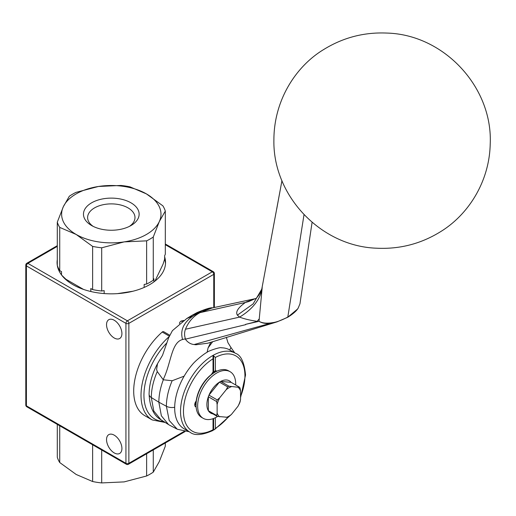 <?xml version="1.0" encoding="UTF-8"?>
<svg xmlns="http://www.w3.org/2000/svg" width="516" height="516" viewBox="0 0 516 516"><rect width="100%" height="100%" fill="white"/><g stroke="black" fill="none" stroke-linecap="round" stroke-linejoin="round"><path stroke-width="0.77" d="M169.08 336.677A53.819 31.076 120 0 0 152.162 419.921L144.841 415.696A53.819 31.076 -60 0 1 135.037 378.725A53.819 31.076 -60 0 1 162.224 332.04L169.312 336.129M182.2 321.571L181.284 321.042A2.07 1.193 120 0 0 179.458 323.545M181.284 321.042A53.819 31.076 -60 0 1 183.825 320.442M169.732 335.2L163.624 331.672A2.07 1.193 120 0 0 162.224 332.04M262.205 287.341L259.026 321.287C262.257 323.203 266.869 323.648 272.854 322.623C276.679 322.126 281.665 320.268 287.805 317.056L304.014 214.695M259.103 319.049L256.691 321.81M256.704 321.836L259.026 321.287C262.612 323.513 267.172 324.048 272.712 322.893L277.028 321.868L287.58 317.353A0.826 0.477 60 0 0 287.638 317.327A0.826 0.477 60 0 1 287.638 317.327C292.991 314.025 296.5 310.961 298.158 308.149L299.957 303.782L312.09 222.325M257.413 321.358C250.183 320.339 244.249 318.92 239.605 317.108A102.987 54.664 -175.7 0 0 261.644 290.702M277.008 321.868L287.644 317.327A0.826 0.477 60 0 0 287.805 317.056C293.462 313.464 296.932 310.432 298.229 307.975L299.957 303.789M272.854 322.623L194.093 344.54L195.867 344.772L207.922 343.172M185.457 329.24C188.598 321.591 193.494 316.037 200.15 312.599L245.416 302.466C238.031 307.742 235.348 311.967 237.379 315.153L253.124 303.905L261.76 289.173L253.124 303.905L237.379 315.153L239.605 317.108L185.457 329.24C184.283 332.459 184.289 335.703 185.483 338.967M281.949 180.677L261.76 289.173C260.715 293.527 255.775 299.248 255.465 298.564L255.123 298.758M245.571 324.364L257.013 321.52M185.521 339.128L245.687 324.667M287.696 317.288L297.3 309.258M297.971 308.31L298.229 307.975L297.971 308.31M185.405 338.825L185.167 338.883C187.547 342.295 190.527 344.178 194.093 344.54M256.704 321.842L245.545 324.377L256.949 321.539M212.895 307.839C211.07 307.349 205.8 308.923 197.093 312.567L201.846 310.871L193.061 315.96C183.444 322.674 179.955 330.524 182.6 339.515L185.167 338.883M200.15 312.593L212.211 307.955L255.291 298.661M212.656 307.865L201.866 310.864M255.265 298.674L246.422 301.912L245.416 302.466L248.654 301.583L255.336 298.635M172.15 380.743L163.327 379.782C160.373 387.658 158.876 395.127 158.844 402.196L166.384 406.253C166.442 398.184 168.364 389.677 172.15 380.743L184.148 376.158M182.6 339.515C171.699 342.256 171.222 361.393 164.32 377.086L163.191 379.699L157.27 371.559C153.349 380.647 151.362 389.303 151.304 397.526L158.844 402.196L161.379 415.832L168.538 424.578L169.764 425.287L177.214 429.177L169.203 420.495L166.384 406.253A8.237 4.754 0 0 0 174.685 407.272M207.09 352.305C204.626 353.35 195.629 360.445 192.339 364.586A45.537 26.29 -60 0 0 184.115 428.809L189.965 432.189A45.537 26.29 120 0 1 189.965 379.602A45.537 26.29 120 0 1 235.509 353.312L229.652 349.925A45.537 26.29 -60 0 0 221.429 347.797C220.751 346.726 207.722 351.099 207.09 352.305L208.09 347.907L210.78 342.263M186.863 318.456L172.402 330.666L168.616 337.838L162.521 355.285L157.515 363.677L156.612 369.417L157.264 371.559M193.126 315.915L186.618 318.611M208.09 347.907L212.721 341.65M234.709 352.847L230.949 347.481L229.743 349.983M196.048 404.628L195.332 404.215L196.048 404.628M213.953 371.939L214.682 372.358L213.953 371.939M213.031 372.333L213.031 356.214A45.369 26.193 -60 0 1 213.618 355.879L215.372 357.446L215.372 370.694L213.618 371.997A2.245 1.296 120 0 0 213.031 372.333M214.05 371.92L213.618 371.997L213.618 355.879M215.372 417.696L215.372 428.383L214.533 429.576L213.618 429.957A45.369 26.193 -60 0 1 213.031 430.292L213.031 418.689M217.584 416.444A26.909 15.538 -60 0 1 203.22 418.328L201.627 417.405A26.909 15.538 -60 0 1 196.048 405.086L196.048 404.073A25.671 14.822 120 0 1 196.261 400.758A25.671 14.822 -60 0 1 211.437 374.474A25.671 14.822 120 0 1 214.198 372.636L215.082 372.126A26.909 15.538 -60 0 1 224.595 369.579A26.909 15.538 -60 0 1 228.536 370.798L230.13 371.713A26.909 15.538 -60 0 1 235.689 384.975M213.618 418.476L213.618 429.957M214.017 413.98A18.628 10.759 -60 0 1 208.974 411.594A18.628 10.759 -60 0 1 208.348 410.704A18.628 10.759 -60 0 1 208.348 396.765A18.628 10.759 -60 0 1 208.974 395.146A18.628 10.759 -60 0 1 219.429 382.143A18.628 10.759 -60 0 1 220.687 381.414A18.628 10.759 -60 0 1 226.64 379.995A18.628 10.759 -60 0 1 231.136 382.35L239.411 387.129A18.628 10.759 -60 0 1 240.043 388.019L240.546 390.954A17.389 10.036 -60 0 0 237.94 387.245L228.962 386.194L220.687 381.414L231.136 382.35M203.22 418.328A26.909 15.538 -60 0 1 201.582 390.36A26.909 15.538 -60 0 1 226.189 370.501A26.909 15.538 -60 0 1 230.13 371.713M239.411 387.129L237.94 387.245M208.974 411.594L217.249 416.373L227.704 417.309A18.628 10.759 -60 0 0 228.962 416.58L231.445 414.413L237.94 406.331L239.411 403.577A18.628 10.759 -60 0 0 240.043 401.958L240.546 399.61L240.546 390.954M226.227 389.677L219.739 397.752L217.249 399.926L208.974 395.146L219.429 382.143L227.704 386.916L226.227 389.677A17.389 10.036 -60 0 1 231.445 386.665M217.126 404.473L217.126 413.135L216.623 415.477L208.348 410.704L208.348 396.765L216.623 401.545L217.126 404.473A17.389 10.036 -60 0 1 219.739 397.752M219.739 416.844A17.389 10.036 -60 0 1 217.126 413.135M231.445 414.413A17.389 10.036 -60 0 1 226.227 417.425M240.546 399.61A17.389 10.036 -60 0 1 237.94 406.331M227.704 386.916A18.628 10.759 -60 0 1 228.962 386.194M216.623 401.545A18.628 10.759 -60 0 1 217.249 399.926M217.249 416.373A18.628 10.759 -60 0 1 216.623 415.477M196.048 405.086A26.909 15.538 -60 0 1 215.082 372.126M165.307 442.973L165.307 446.198L159.289 461.607L153.271 472.14L153.271 449.92M146.628 453.757L146.628 475.978L124.163 481.892L101.691 482.924L101.691 450.017M92.622 444.773L92.622 481.525L76.174 474.468L59.727 462.53L59.727 425.784M57.295 424.378L57.295 457.292A54.857 31.67 0 0 0 59.727 462.53M92.622 481.525A54.857 31.67 0 0 0 101.691 482.924M146.628 475.978A54.857 31.67 0 0 0 153.271 472.14M164.649 256.878A54.232 31.315 180 0 1 165.533 262.521A54.232 31.315 180 0 1 149.653 284.664A54.232 31.315 180 0 1 90.545 291.45A54.232 31.315 180 0 1 57.07 262.521A54.232 31.315 180 0 1 57.295 259.658M57.108 263.702A54.232 31.315 180 0 1 57.295 262.025M164.623 259.161A54.232 31.315 180 0 1 165.494 263.702M153.929 281.878L153.929 278.782L153.271 280.214L153.271 237.018L159.289 221.609A49.678 28.683 180 0 0 146.428 193.9L129.987 186.844A54.857 31.67 180 0 0 120.912 185.444L98.446 186.476L75.975 192.391A54.857 31.67 180 0 0 69.331 196.228L63.313 206.761A49.678 28.683 180 0 1 98.446 186.476A49.678 28.683 180 0 1 146.428 193.9L162.875 205.839A54.857 31.67 180 0 1 165.307 211.076L165.307 254.272L164.649 255.697L164.649 259.077L163.037 264.231L154.942 281.11M132.922 291.237L117.442 293.63M83.528 289.418L65.925 279.253L61.533 275.028M114.23 320.243A10.868 6.276 60 0 1 121.331 329.814A10.868 6.276 60 0 1 119.66 338.522A10.868 6.276 60 0 1 108.792 332.252A10.868 6.276 60 0 1 108.792 319.701A10.868 6.276 60 0 1 114.23 320.243M114.23 435.169A10.868 6.276 60 0 1 121.331 444.747A10.868 6.276 60 0 1 119.66 453.454A10.868 6.276 60 0 1 108.792 447.178A10.868 6.276 60 0 1 108.792 434.633A10.868 6.276 60 0 1 114.23 435.169M165.307 244.687L212.295 271.816A2.07 1.193 60 0 1 213.759 274.351A2.07 1.193 0 0 0 214.366 273.506A2.07 2.07 0 0 0 213.334 271.713A2.07 1.193 120 0 0 212.295 271.816L127.4 320.829A2.07 1.193 120 0 0 125.936 323.364A2.07 1.193 0 0 0 128.865 323.364A2.07 1.193 -120 0 0 127.4 320.829L27.87 263.366A2.07 1.193 -120 0 0 26.832 263.263A2.07 2.07 0 0 0 25.8 265.056A2.07 1.193 0 0 0 26.406 265.901A2.07 1.193 -60 0 1 27.87 263.366L57.295 246.377M185.057 431.57L128.439 464.258A2.07 1.193 -120 0 0 128.865 463.31A2.07 1.193 180 0 1 125.936 463.31A2.07 1.193 120 0 0 126.368 464.258L26.832 406.795A2.07 1.193 -60 0 1 26.406 405.847A2.07 1.193 180 0 1 25.8 405.002L25.8 265.056M57.295 222.17L57.295 265.366A54.857 31.67 180 0 0 59.727 270.603L59.727 227.408A54.857 31.67 180 0 1 57.295 222.17L63.313 206.761A49.678 28.683 180 0 0 76.174 234.464L92.622 246.396L92.622 289.592L90.81 288.547L90.81 291.514M104.168 293.559L104.168 290.618L101.691 290.998A54.857 31.67 180 0 1 92.622 289.592M101.691 290.998L101.691 247.803A54.857 31.67 180 0 1 92.622 246.396M153.271 237.018A54.857 31.67 180 0 1 146.628 240.849L146.628 284.045L144.157 284.432L144.157 287.438M153.271 280.214A54.857 31.67 180 0 1 146.628 284.045M59.727 227.408L76.174 234.464A49.678 28.683 180 0 0 124.163 241.888L146.628 240.849M101.691 247.803L124.163 241.888A49.678 28.683 180 0 0 159.289 221.609L165.307 211.076M61.533 274.97L61.533 271.648L59.727 270.603M57.96 267.198L57.96 267.32A53.819 31.07 180 0 0 60.765 273.886M91.622 202.82A27.832 16.067 -0 0 0 91.622 225.544A27.832 16.067 -0 0 0 130.98 225.544A27.832 16.067 -0 0 0 130.98 202.82A27.832 16.067 -0 0 0 91.622 202.82M93.203 226.389A23.691 13.68 180 0 1 87.61 217.565A23.691 13.68 180 0 1 94.551 207.89A23.691 13.68 180 0 1 120.37 204.929A23.691 13.68 180 0 1 134.992 217.565A23.691 13.68 180 0 1 129.4 226.389M163.52 421.385A51.748 29.876 -60 0 1 143.99 393.057A51.748 29.876 -60 0 1 166.978 342.74M149.085 394.282A8.237 4.754 -0 0 0 151.304 397.526L153.794 411.026L160.908 419.727C153.768 415.741 149.827 407.259 149.085 394.282C149.24 384.091 152.046 373.887 157.509 363.677M197.293 313.186L192.145 315.25M197.409 313.122L192.21 315.212M177.427 429.28L189.172 431.724M197.351 313.154L192.184 315.231L197.073 312.573M195.338 404.241A2.07 1.69 120 0 1 195.57 406.737L196.132 407.06M212.199 373.919L212.128 373.274L211.437 374.474M196.261 400.758L195.57 401.958L196.164 401.693M195.57 401.958A4.141 2.393 120 0 0 195.57 406.737M216.83 371.21L216.269 370.888A2.07 1.69 120 0 1 213.985 371.933M213.031 372.049A4.141 2.393 120 0 0 212.128 373.274M216.269 370.888A4.141 2.393 120 0 0 215.372 370.694M215.372 357.446A43.473 25.097 -60 0 1 244.939 375.848A43.473 25.097 -60 0 1 240.546 396.662M228.317 416.967A43.473 25.097 -60 0 1 215.372 428.383M213.031 429.738A43.473 25.097 -60 0 1 183.464 411.336A43.473 25.097 -60 0 1 213.031 358.801M125.936 323.364L125.936 463.31L26.406 405.847L26.406 265.901L125.936 323.364M184.077 431.434L128.865 463.31L128.865 323.364L213.759 274.351L213.759 307.633M165.262 422.494L152.162 419.921M276.686 209.225L281.942 180.658M207.767 343.224L277.028 321.861M212.244 307.949L212.94 307.833M273.899 139.759C272.616 195.783 321.107 246.629 377.099 248.222C399.797 249.254 420.824 243.823 440.167 231.929C468.651 214.675 489.329 181.4 490.2 144.383C493.07 87.372 444.057 34.63 387.019 33.076C364.322 32.05 343.295 37.481 323.951 49.375C295.907 66.158 273.951 100.194 273.899 139.759M186.882 318.443L192.113 315.27M168.538 424.578L160.908 419.727M230.949 347.474L227.969 342.721L226.35 337.341M195.899 402.151L195.145 404.099M213.031 372.675L212.457 373.468M235.509 353.312C240.978 355.195 244.326 362.432 245.545 375.003L240.546 397.707M189.965 432.189C194.48 435.846 202.169 435.265 213.031 430.454M214.533 429.583L229.62 416.031M57.295 245.68L26.832 263.263M213.334 271.713L165.307 243.991M126.368 464.258A2.07 2.07 0 0 0 128.439 464.258M214.366 307.51L214.366 273.506M25.8 405.002A2.07 2.07 0 0 0 26.832 406.795"/></g></svg>
